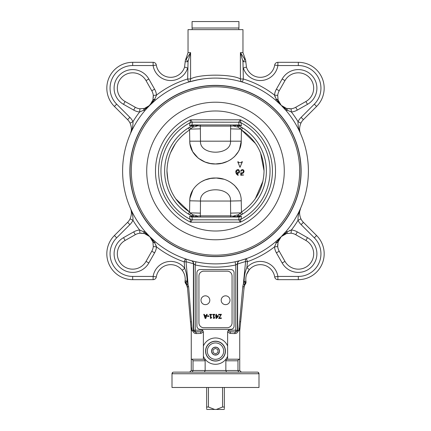 <?xml version="1.0" encoding="UTF-8"?>
<svg xmlns="http://www.w3.org/2000/svg" width="431" height="431" viewBox="0 0 431 431"><rect width="100%" height="100%" fill="white"/><g stroke="black" fill="none" stroke-linecap="round" stroke-linejoin="round"><path stroke-width="0.65" d="M129.882 117.361L127.598 119.646A12.925 12.925 0 0 1 130.076 123.11C131.746 127.097 131.827 130.706 130.313 133.939C132.263 129.677 133.152 125.593 132.974 121.693A16.157 16.157 0 0 0 129.882 117.361L116.682 104.162A22.617 22.617 0 0 1 132.678 65.55L153.124 65.55A17.773 17.773 0 0 0 187.657 68.017L184.57 67.064A14.541 14.541 0 0 1 156.313 65.043A3.232 3.232 0 0 0 153.124 62.317L132.678 62.317A25.849 25.849 0 0 0 114.398 106.446L127.598 119.646A12.925 12.925 0 0 1 130.076 123.11L132.974 121.693A96.129 96.129 0 0 1 139.606 111.995L139.951 108.784A12.116 12.116 0 0 1 135.275 107.276L133.68 110.088A15.349 15.349 0 0 0 139.606 111.995L143.782 110.169L144.654 110.907L154.675 99.27A3.232 1.385 -164.4 0 0 152.913 99.997L149.81 105.304L144.504 108.407A3.232 1.385 74.4 0 0 143.782 110.169L149.886 105.229M135.275 107.276L125.114 101.522A15.349 15.349 0 0 1 121.822 77.316A15.349 15.349 0 0 1 146.028 80.602L151.787 90.763A12.116 12.116 0 0 1 153.291 95.44L156.507 95.095A15.349 15.349 0 0 0 154.6 89.169L148.84 79.008A18.581 18.581 0 0 0 119.538 75.032A18.581 18.581 0 0 0 123.519 104.334L133.68 110.088M144.504 108.407L139.951 108.784L144.504 108.407L146.852 107.475M153.339 97.433L153.291 95.44L152.913 99.997M149.81 105.304L155.413 100.143L154.675 99.27L156.507 95.095A96.129 96.129 0 0 1 187.657 78.986L188.595 82.079L191.483 81.254M154.6 89.169L151.787 90.763L146.028 80.602L148.84 79.008M150.877 104.092L152.531 101.145M154.664 99.281L151.814 103.031M132.511 127.366L132.096 128.993M149.735 105.385L147.127 108.106M275.177 97.099L274.493 95.095L277.709 95.44A12.116 12.116 0 0 1 279.213 90.763L284.972 80.602A15.349 15.349 0 0 1 309.178 77.316A15.349 15.349 0 0 1 305.886 101.522L295.725 107.276A12.116 12.116 0 0 1 291.049 108.784L291.394 111.995L287.218 110.169L281.19 105.304L278.087 99.997A3.232 1.385 164.4 0 0 276.325 99.27L281.206 105.326L287.218 110.169A3.232 1.385 -74.4 0 0 286.496 108.407L281.217 105.336M278.087 99.997L277.709 95.44L278.087 99.997L279.013 102.341M279.213 90.763L276.4 89.169A15.349 15.349 0 0 0 274.493 95.095L276.325 99.27L275.587 100.143L281.19 105.304L284.148 107.475M288.759 108.811L291.049 108.784L286.496 108.407M291.049 108.784A12.116 12.116 0 0 0 295.725 107.276L297.32 110.088A15.349 15.349 0 0 1 291.394 111.995A96.129 96.129 0 0 1 298.026 121.693L300.924 123.11A12.925 12.925 0 0 1 303.402 119.646L316.602 106.446A25.849 25.849 0 0 0 298.322 62.317L277.876 62.317A3.232 3.232 0 0 0 274.687 65.043A3.232 3.232 0 0 1 277.876 62.317L277.876 65.55L274.687 65.043A14.541 14.541 0 0 1 246.43 67.064L243.343 68.017A17.773 17.773 0 0 0 277.876 65.55L298.322 65.55A22.617 22.617 0 0 1 314.318 104.162L301.118 117.361A16.157 16.157 0 0 0 298.026 121.693C297.848 125.593 298.737 129.677 300.687 133.939C299.173 130.706 299.254 127.097 300.924 123.11C299.254 127.097 299.173 130.706 300.687 133.939L300.687 133.939M287.218 110.169L286.346 110.907L281.157 105.272M295.725 107.276L305.886 101.522L307.481 104.334A18.581 18.581 0 0 0 311.462 75.032A18.581 18.581 0 0 0 282.16 79.008L276.4 89.169M281.502 105.622L284.072 108.321M284.573 108.871L286.346 110.907M281.147 236.721L280.118 237.901M278.404 241.004L278.184 241.651M289.39 230.671L291.394 229.987L291.049 233.198L286.496 233.575A3.232 1.385 -105.6 0 0 287.218 231.813L281.19 236.678L276.325 242.712L281.195 236.667L286.496 233.575L285.338 233.963M282.359 235.649L281.184 236.678M277.661 244.501L277.709 246.543A12.116 12.116 0 0 0 279.213 251.219L284.972 261.38L279.213 251.219A12.116 12.116 0 0 1 277.709 246.543L274.493 246.888A15.349 15.349 0 0 0 276.4 252.814L282.16 262.975A18.581 18.581 0 0 0 311.462 266.951A18.581 18.581 0 0 0 307.481 237.648L297.32 231.894A15.349 15.349 0 0 0 291.394 229.987L287.218 231.813L286.346 231.075L281.19 236.678L275.651 241.78M284.972 261.38A15.349 15.349 0 0 0 309.178 264.666A15.349 15.349 0 0 0 305.886 240.46L295.725 234.701L305.886 240.46A15.349 15.349 0 0 1 309.178 264.666A15.349 15.349 0 0 1 284.972 261.38L282.16 262.975M298.484 214.622L298.904 212.984M245.977 281.578L245.902 281.066L245.977 281.578A3.232 3.232 0 0 1 245.465 283.916A3.232 3.232 0 0 0 245.977 281.578A3.232 3.232 0 0 1 245.465 283.916L245.094 283.663A3.232 2.451 -9.4 0 0 245.977 281.578A3.232 3.232 0 0 1 245.465 283.916A9.692 9.692 0 0 0 243.838 288.425L245.088 282.908A3.232 0.91 -139.2 0 0 244.151 281.615L243.396 283.83A3.232 0.684 21.2 0 1 244.382 284.616L245.088 282.908A3.232 2.338 -7.4 0 0 245.902 281.066C245.433 276.772 246.575 272.968 249.344 269.671L246.904 267.554L247.448 261.655A96.129 96.129 0 0 0 274.493 246.888L276.325 242.712A3.232 1.385 15.6 0 0 278.087 241.985L281.211 236.657M286.496 233.575L291.049 233.198A12.116 12.116 0 0 1 295.725 234.701L297.32 231.894M277.709 246.543L278.087 241.985M237.546 263.998L245.6 261.482L247.448 261.655L246.376 258.605L239.873 260.631C238.456 261.067 237.68 262.102 237.546 263.734L237.68 329.656L238.068 330.933L238.774 330.933L239.679 321.655L238.774 330.933M276.325 242.712L275.587 241.839M155.823 244.883L156.507 246.888L154.675 242.712L155.413 241.839L149.772 236.641L152.913 241.985A3.232 1.385 -15.6 0 0 154.675 242.712L149.81 236.678L143.782 231.813A3.232 1.385 105.6 0 0 144.504 233.575L149.81 236.678L144.654 231.075L147.122 233.871M156.507 246.888L153.291 246.543A12.116 12.116 0 0 1 151.787 251.219L146.028 261.38A15.349 15.349 0 0 1 121.822 264.666A15.349 15.349 0 0 1 125.114 240.46L135.275 234.701A12.116 12.116 0 0 1 139.951 233.198L139.606 229.987A15.349 15.349 0 0 0 133.68 231.894L123.519 237.648A18.581 18.581 0 0 0 119.538 266.951A18.581 18.581 0 0 0 148.84 262.975L154.6 252.814A15.349 15.349 0 0 0 156.507 246.888A96.129 96.129 0 0 0 184.199 261.881L184.737 268.335C186.332 272.241 187.113 276.54 187.081 281.233A3.232 0.851 135.4 0 0 186.133 282.601L186.133 282.698M152.913 241.985L153.291 246.543L152.913 241.985L151.987 239.641M142.241 233.171L139.951 233.198L144.504 233.575M144.654 231.075L143.782 231.813L139.606 229.987A96.129 96.129 0 0 1 132.974 220.289C133.152 216.389 132.263 212.305 130.313 208.044C131.827 211.276 131.746 214.886 130.076 218.867A12.925 12.925 0 0 1 127.598 222.337L114.398 235.536A25.849 25.849 0 0 0 132.678 279.665L153.124 279.665A3.232 3.232 0 0 0 156.313 276.934A14.541 14.541 0 0 1 182.184 270.312C184.516 273.421 185.497 276.907 185.131 280.78L185.077 281.211A3.232 3.232 0 0 0 185.686 283.582A3.232 3.232 0 0 1 185.077 281.211A3.232 3.232 0 0 0 185.686 283.582L186.133 283.248A3.232 2.317 -172.1 0 1 185.077 281.211A3.232 3.232 0 0 0 185.686 283.582A9.692 9.692 0 0 1 187.555 288.511A9.692 9.692 0 0 0 185.686 283.582M148.641 235.649L145.662 233.963M143.792 231.824L147.542 234.674M139.951 233.198A12.116 12.116 0 0 0 135.275 234.701L133.68 231.894M219.471 351.13A3.971 3.971 0 0 1 213.512 354.568A3.971 3.971 0 0 1 213.512 347.688A3.971 3.971 0 0 1 219.471 351.13M242.965 52.625L245.158 58.767L244.851 59.359L240.412 52.625L242.965 52.625L242.965 29.626L188.035 29.626L188.035 52.625L185.131 61.218M215.5 256.617A85.624 85.624 0 0 1 141.346 128.179A85.624 85.624 0 0 1 289.654 128.179A85.624 85.624 0 0 1 215.5 256.617M196.358 372.131L191.509 372.131M254.538 372.131L234.642 372.131M237.68 329.656L237.664 330.48L235.752 330.178L235.752 331.795A1.616 1.616 -45 0 0 237.362 330.178L237.362 263.783A3.232 3.227 -105.1 0 1 239.749 260.663L235.067 261.8L235.752 264.963L237.546 263.734M187.043 284.697L186.133 282.601L187.404 286.809L190.868 326.353L190.47 321.855L191.412 321.758L192.183 330.943L188.611 286.69L187.404 286.809L187.043 284.697A3.232 0.684 -20.7 0 1 188.035 283.921L186.052 261.725L193.638 263.783A3.232 3.227 -74.9 0 0 191.251 260.663L195.933 261.8L195.248 264.963A96.129 96.129 0 0 0 235.752 264.963L235.752 330.178L228.317 330.178L227.616 331.924L227.616 345.996A13.156 13.156 0 0 0 203.384 345.996L203.384 356.259A13.156 13.156 0 0 0 227.616 356.259L227.616 345.996M308.397 170.988A92.897 92.897 0 0 1 169.054 251.44A92.897 92.897 0 0 1 169.054 90.542A92.897 92.897 0 0 1 308.397 170.988M185.255 258.826L191.111 260.626L185.255 258.826L184.199 261.881L186.052 261.725A3.232 1.746 109 0 0 185.255 258.826M195.965 80.171L203.082 78.927M209.364 78.297L212.553 78.14M217.682 78.119L222.854 78.388M228.408 78.997L231.679 79.514M155.413 100.143L152.617 102.616M237.362 80.705L240.487 81.518M198.535 79.66L188.595 82.079A3.232 2.909 -106.8 0 0 190.588 78.986L190.631 78.97M258.174 372.341L258.999 373.747L258.999 387.48L172.001 387.48L172.007 373.747L258.993 373.747A1.616 1.611 -90 0 0 257.382 372.131L174.205 372.131M153.124 62.317A3.232 3.232 0 0 1 156.313 65.043L153.124 65.55L153.124 62.317A3.232 3.232 0 0 1 156.313 65.043A3.232 3.232 0 0 0 153.124 62.317L132.678 62.317A25.849 25.849 0 0 0 114.398 106.446L116.682 104.162M274.493 95.095A96.129 96.129 0 0 0 243.343 78.986L242.405 82.079A3.232 2.909 106.8 0 1 240.412 78.986C232.147 73.895 198.82 73.906 190.588 78.986L187.657 78.986L188.035 61.606L185.185 61.816L184.57 67.064L185.185 61.816A3.232 3.152 -3.8 0 1 186.149 59.359L185.842 58.772M190.588 78.986L190.588 52.625L188.035 61.606A3.232 0.269 -134.4 0 1 186.149 59.359L190.588 52.625L188.035 52.625M246.43 67.064L245.815 61.816L242.965 61.606L243.343 78.986L240.412 78.986L240.412 52.625L242.965 61.606A3.232 0.269 134.4 0 0 244.851 59.359A3.232 3.152 3.8 0 1 245.815 61.816L245.859 61.294M187.544 288.387L186.133 282.601A3.232 2.193 -173.8 0 1 185.131 280.78C185.497 276.907 184.516 273.421 182.184 270.312L184.737 268.335A17.773 17.773 0 0 0 153.124 276.433L132.678 276.433A22.617 22.617 0 0 1 116.682 237.82L129.882 224.621A16.157 16.157 0 0 0 132.974 220.289L130.076 218.867C131.746 214.886 131.827 211.276 130.313 208.044L130.324 208.071M190.868 326.353L191.267 330.933L190.868 326.353M192.183 330.943L191.267 327.824L191.267 359.206L203.384 359.206L203.384 356.259M188.611 286.69L187.081 281.233L185.131 280.78M187.081 281.233C187.113 276.54 186.332 272.241 184.737 268.335M239.825 330.006L244.382 284.616M246.376 258.605A3.232 1.735 -109.4 0 0 245.6 261.482L243.396 283.83L242.798 286.593L244 286.723L242.798 286.593L239.679 321.655L240.617 321.763M227.616 356.259L227.616 359.206L239.733 359.206L239.733 328.126L238.817 330.943M245.902 281.066A3.232 0.356 172.6 0 1 244.151 281.615C244.097 276.411 245.013 271.724 246.904 267.554A17.773 17.773 0 0 1 277.876 276.433L298.322 276.433A22.617 22.617 0 0 0 314.318 237.82L301.118 224.621A16.157 16.157 0 0 1 298.026 220.289L300.924 218.867C299.254 214.886 299.173 211.276 300.687 208.044C298.737 212.305 297.848 216.389 298.026 220.289A96.129 96.129 0 0 1 291.394 229.987M249.344 269.671A14.541 14.541 0 0 1 274.687 276.934A3.232 3.232 0 0 0 277.876 279.665A3.232 3.232 0 0 1 274.687 276.934A14.541 14.541 0 0 0 249.344 269.671L246.564 274.499M274.687 276.934L277.876 276.433L277.876 279.665A3.232 3.232 0 0 1 274.687 276.934A3.232 3.232 0 0 0 277.876 279.665L298.322 279.665A25.849 25.849 0 0 0 316.602 235.536L303.402 222.337A12.925 12.925 0 0 1 300.924 218.867L300.768 218.528M182.184 270.312A14.541 14.541 0 0 0 156.313 276.934A14.541 14.541 0 0 1 182.184 270.312A14.541 14.541 0 0 0 156.313 276.934A3.232 3.232 0 0 1 153.124 279.665L132.678 279.665L132.678 276.433M193.438 263.729C193.309 262.096 192.533 261.062 191.111 260.626M192.226 330.933L192.932 330.933L193.32 329.623L193.438 264.004M203.384 345.996L203.384 331.924L202.683 330.178C202.516 331.132 201.541 331.671 199.758 331.795L195.076 331.972A1.616 1.18 -92.1 0 1 196.256 333.583L200.938 333.411A1.616 1.18 87.9 0 0 199.758 331.795L195.248 331.795L195.248 330.178L193.638 330.178A1.616 1.616 45 0 0 195.248 331.795L193.336 330.48L193.32 329.623M245.6 261.482L244.797 261.768M256.795 372.131L257.566 372.142M175.977 372.131L186.661 372.131M238.672 372.131L237.971 370.515L193.029 370.515L193.029 360.785L205.145 360.785L205.145 370.515L204.45 372.131L226.55 372.131L225.855 370.515L225.855 360.785L237.971 360.785A2.214 1.616 180 0 1 239.733 359.206L239.733 370.515L241.349 372.131M227.616 331.924L230.062 333.411A1.616 1.18 92.1 0 1 231.242 331.795C229.459 331.671 228.484 331.132 228.317 330.178M230.062 333.411L234.744 333.583A1.616 1.18 92.1 0 1 235.924 331.972L231.242 331.795L235.924 331.972L237.664 330.48M300.666 208.087L299.755 211.309M314.318 237.82L316.602 235.536A25.849 25.849 0 0 1 298.322 279.665L298.322 276.433M130.545 133.368L131.245 130.668M193.336 330.48L193.638 330.178L193.638 263.783L195.248 264.963L195.248 330.178L202.683 330.178M205.145 360.785A2.214 1.616 0 0 0 203.384 359.206M227.616 359.206A2.214 1.616 180 0 0 225.855 360.785M239.733 370.515L237.971 370.515L237.971 360.785M193.029 360.785A2.214 1.616 0 0 0 191.267 359.206L191.267 370.515L189.651 372.131M191.267 370.515L193.029 370.515L192.328 372.131M200.151 269.542A3.232 3.232 0 0 0 196.919 272.775L196.919 326.084A3.232 3.232 0 0 0 200.151 329.316L230.849 329.316A3.232 3.232 0 0 0 234.081 326.084L234.081 272.775A3.232 3.232 0 0 0 230.849 269.542L200.151 269.542M190.082 122.7A4.849 4.709 166.1 0 1 192.28 122.156L190.594 119.796L190.066 122.733A54.554 54.554 0 0 0 190.066 219.25A4.849 4.714 171.8 0 0 192.285 219.756L191.946 217.035L189.57 216.319L190.082 219.282A4.849 4.709 -166.1 0 0 192.28 219.826L192.285 219.756M194.936 217.035L190.723 216.367M191.946 217.035L239.054 217.03L238.715 219.756A4.849 4.714 -171.8 0 0 240.934 219.25L241.43 216.319L239.054 217.03M190.082 219.282L190.594 222.186L192.28 219.826L238.72 219.826A4.849 4.709 166.1 0 0 240.918 219.282L240.934 219.25A54.554 54.554 0 0 0 240.934 122.733A4.849 4.714 -8.2 0 0 238.715 122.226L239.054 124.952L192.151 124.947L189.57 125.663L192.603 125.545L194.936 124.947M192.285 122.226A4.849 4.714 -171.8 0 0 190.066 122.733L189.57 125.663L191.946 124.952L192.28 122.156L238.715 122.226M192.603 216.437A50.89 50.89 0 0 1 192.603 125.545M238.715 219.756L240.406 222.186A56.93 56.93 0 0 0 240.406 119.796L238.72 122.156A4.849 4.709 13.9 0 1 240.918 122.7L240.406 119.796L190.594 119.796A56.93 56.93 0 0 0 190.594 222.186L240.406 222.186L240.918 219.282M236.064 124.947L238.397 125.545L241.43 125.663L239.054 124.952M240.277 125.615L241.43 125.663L240.918 122.7M241.43 216.319L238.397 216.437L236.064 217.035M238.397 125.545A50.89 50.89 0 0 1 238.397 216.437M130.038 170.988A85.462 85.462 0 0 1 258.234 96.975A85.462 85.462 0 0 1 258.234 245.007A85.462 85.462 0 0 1 130.038 170.988A85.462 85.462 0 0 1 258.234 96.975A85.462 85.462 0 0 1 258.234 245.007A85.462 85.462 0 0 1 130.038 170.988M222.547 387.48L222.547 407.026L216.346 409.45L214.654 409.45L208.453 407.026L208.453 387.48M224.346 408.642L224.346 387.48M224.346 407.026L222.547 407.026M206.654 387.48L206.654 408.642M208.453 407.026L206.654 407.026M216.346 409.45L224.346 409.45M206.654 409.45L214.654 409.45M237.125 21.55L192.075 21.55L192.075 28.015L238.925 28.015L238.925 21.55L237.125 21.55M215.274 348.34L217.806 349.541L218.027 352.326L215.726 353.916L213.194 352.714L212.973 349.929L215.274 348.34M211.659 351.437A3.857 3.857 0 0 1 217.154 347.645A3.857 3.857 0 0 1 217.687 354.304A3.857 3.857 0 0 1 211.659 351.437M233.279 124.947A1.616 1.045 90 0 1 233.597 125.971L236.964 125.259A1.616 0.69 -90 0 0 236.888 125.017M239.011 125.857A3.232 0.506 117.1 0 1 238.467 127.242L236.964 125.259L237.357 125.125M230.267 124.947A1.616 1.379 90 0 1 230.698 126.116L233.597 125.971A12.925 3.006 8.1 0 0 238.467 127.242L241.425 129.946C255.987 139.757 263.524 153.441 264.047 170.988C263.551 188.492 256.009 202.177 241.425 212.036L241.241 200.798C241.419 187.366 227.773 177.497 215.505 178.014C203.227 177.497 189.586 187.35 189.759 200.798L189.575 212.036C175.013 202.225 167.476 188.541 166.953 170.988C167.449 153.49 174.991 139.806 189.575 129.946L192.533 127.242L194.036 125.259L200.302 126.116L230.698 126.116L230.612 128.826A12.925 0.275 -179.3 0 0 240.282 129.079L241.317 127.134L240.282 129.079M200.733 124.947A1.616 1.379 90 0 0 200.302 126.116L200.388 128.826A12.925 0.275 -0.7 0 1 190.717 129.079L189.683 127.134M197.403 125.971A1.616 1.045 -90 0 1 197.721 124.947A1.616 1.045 -90 0 0 197.403 125.971A12.925 3.006 -8.1 0 1 192.533 127.242A3.232 0.506 -117.1 0 1 191.989 125.857M194.112 125.017A1.616 0.69 90 0 0 194.036 125.259L193.643 125.125M230.612 128.826L230.526 140.942C231.652 155.936 199.343 155.93 200.474 140.942L200.388 128.826M233.279 217.035A1.616 1.045 90 0 0 233.597 216.012A1.616 1.045 90 0 1 233.279 217.035M237.357 216.858L236.964 216.723A1.616 0.69 90 0 1 236.888 216.965M242.675 214.018L241.425 212.036L238.467 214.735L236.964 216.723L230.698 215.861L200.302 215.861L197.403 216.012L193.643 216.858M194.112 216.965A1.616 0.69 -90 0 1 194.036 216.723L192.533 214.735L189.575 212.036L188.325 214.018M197.721 217.035A1.616 1.045 -90 0 1 197.403 216.012A12.925 3.006 -171.9 0 0 192.533 214.735A3.232 0.506 -62.9 0 0 191.989 216.125A3.232 0.506 -62.9 0 1 192.533 214.735M200.733 217.035A1.616 1.379 -90 0 1 200.302 215.861L200.388 213.156A12.925 0.275 0.7 0 0 190.717 212.903L189.683 214.848M230.267 217.035A1.616 1.379 -90 0 0 230.698 215.861L230.612 213.156A12.925 0.275 179.3 0 1 240.282 212.903L241.317 214.848M233.597 216.012A12.925 3.006 171.9 0 1 238.467 214.735A3.232 0.506 62.9 0 1 239.011 216.125M198.206 158.129L192.635 151.647L189.942 143.685L189.759 141.179C189.581 154.616 203.227 164.48 215.495 163.969C227.773 164.486 241.414 154.632 241.241 141.179L189.759 141.179L189.575 129.946L188.325 127.964M198.449 158.322L205.091 162.029L210.231 163.462L215.495 163.969L221.997 163.209L227.665 161.291L230.86 159.529L234.534 156.593L238.359 151.653L239.464 149.433L241.241 141.179L241.425 129.946L242.675 127.964M200.388 213.156L200.474 201.04L189.759 200.798L189.942 198.298L192.926 189.845M230.612 213.156L230.526 201.04L200.474 201.04C199.348 186.047 231.657 186.052 230.526 201.04L241.241 200.798M264.047 170.821L260.545 152.886M255.508 143.501L241.425 129.946M255.297 198.793L263.012 180.955M166.953 170.821L167.988 180.955M175.703 198.793L189.575 212.036M175.492 143.501L170.455 152.886M201.304 181.742L205.091 179.953L210.64 178.445L216.362 178.025L223.662 179.204M230.423 182.173L234.534 185.389L238.224 190.093M238.575 162.606L238.219 161.679L237.756 161.862L240.008 167.212L242.378 161.754L241.893 161.679L241.522 162.606L238.575 162.606M240.347 166.996L239.684 166.996M241.893 161.679L242.357 161.862M243.585 171.57L242.33 172.987L240.773 172.723L240.773 175.266L243.655 175.013L241.274 174.754L241.274 173.246L242.335 173.499L244.081 171.57L243.693 170.24L242.47 169.625L241.355 169.976L240.687 170.983L240.929 171.322L241.646 170.407L242.437 170.137L243.316 170.595L243.332 172.405M241.91 172.95L242.804 172.879M243.736 172.696L242.335 173.499L241.274 173.246M243.386 170.708L242.437 170.137L241.646 170.407L240.929 171.322L240.687 170.983L241.716 169.755M242.842 169.685L243.256 169.852M243.316 169.884L243.833 170.46M237.707 173.44L239.027 172.982L239.512 171.646C239.216 170.105 238.623 169.421 237.745 169.599L236.231 170.293L235.773 171.845L236.576 174.172L237.917 175.277L238.284 175.051L236.527 173.03L237.707 173.44L236.527 173.03M236.231 170.293L237.745 169.599C238.623 169.421 239.216 170.105 239.512 171.646L239.447 172.233M235.913 172.842L235.811 171.322M236.274 173.731L236.129 173.44M237.411 174.948L236.576 174.172M239.372 172.465L239.033 172.976M237.131 174.011L237.686 174.517M238.284 175.051L238.041 175.32M237.745 170.11L238.672 170.584L239.011 171.646L237.707 172.923L236.339 171.522L237.745 170.11M204.854 315.945L205.49 317.879L206.126 315.945L204.854 315.945M204.332 314.334L204.709 315.481L206.271 315.481L206.643 314.334L207.198 314.334L205.813 318.439L205.14 318.439L203.761 314.334L204.332 314.334M212.752 314.334L214.757 314.334L214.757 314.754L214.013 314.754L214.013 317.502L214.757 317.502L214.757 317.879L213.911 318.45L213.485 318.45L213.485 314.754L212.752 314.754L212.752 314.334M211.675 317.502L211.675 317.879L210.403 318.45L210.403 314.754L209.676 314.754L209.676 314.334L211.675 314.334L211.675 314.754L210.931 314.754L210.931 317.502L211.675 317.502M218.582 314.334L221.448 314.334L219.25 317.954L221.345 317.954L221.345 318.439L218.636 318.439L220.855 314.819L218.582 314.819L218.582 314.334M208.97 316.381L207.419 316.381L207.419 315.88L208.97 315.88L208.97 316.381M215.516 315.745L216.006 315.745L216.006 314.334L216.534 314.334L216.534 315.745L218.35 315.745L218.35 316.322L216.513 318.439L216.006 318.439L216.006 316.187L215.516 316.187L215.516 315.745M217.914 316.187L216.534 316.187L216.534 317.787L217.914 316.187M227.212 271.158A4.849 4.849 0 0 1 232.061 276.002L232.061 322.857A4.849 4.849 0 0 1 227.212 327.7L203.788 327.7A4.849 4.849 0 0 1 198.939 322.857L198.939 276.002A4.849 4.849 0 0 1 203.788 271.158L227.212 271.158M227.681 304.114A4.402 4.402 0 0 1 221.195 300.1A4.402 4.402 0 0 1 227.913 296.496A4.402 4.402 0 0 1 227.681 304.114M207.349 304.189A4.402 4.402 0 0 1 201.008 299.944A4.402 4.402 0 0 1 207.85 296.576A4.402 4.402 0 0 1 207.349 304.189M125.114 101.522L123.519 104.334M284.972 80.602L282.16 79.008M297.32 110.088L307.481 104.334M305.886 240.46L307.481 237.648M279.213 251.219L276.4 252.814M151.787 251.219L154.6 252.814M146.028 261.38L148.84 262.975M125.114 240.46L123.519 237.648M298.322 65.55L298.322 62.317A25.849 25.849 0 0 1 316.602 106.446L314.318 104.162M153.124 279.665A3.232 3.232 0 0 0 156.313 276.934A3.232 3.232 0 0 1 153.124 279.665L153.124 276.433L156.313 276.934M200.938 333.411L203.384 331.924M192.932 330.933C193.33 332.63 194.435 333.513 196.256 333.583M234.744 333.583C236.565 333.513 237.67 332.63 238.068 330.933M173.434 372.142L173.612 372.131A1.616 1.611 90 0 0 172.007 373.747L172.826 372.341M303.402 222.337L301.118 224.621M316.602 235.536A25.849 25.849 0 0 1 298.322 279.665M127.598 222.337L129.882 224.621M114.398 235.536L116.682 237.82M300.924 123.11A12.925 12.925 0 0 1 303.402 119.646L301.118 117.361M132.678 62.317L132.678 65.55M206.352 347.251A9.935 9.935 0 0 1 222.563 344.137A9.935 9.935 0 0 1 219.277 360.316A9.935 9.935 0 0 1 206.352 347.251M205.7 351.13A9.8 9.8 0 0 0 220.397 359.616A9.8 9.8 0 0 0 220.397 342.64A9.8 9.8 0 0 0 205.7 351.13M207.311 351.13A8.189 8.189 0 0 1 219.594 344.035A8.189 8.189 0 0 1 219.594 358.22A8.189 8.189 0 0 1 207.311 351.13M155.483 170.988A60.017 60.017 0 0 1 245.508 119.015A60.017 60.017 0 0 1 245.508 222.967A60.017 60.017 0 0 1 155.483 170.988M131.32 170.988A84.18 84.18 0 0 1 257.593 98.09A84.18 84.18 0 0 1 257.593 243.892A84.18 84.18 0 0 1 131.32 170.988M146.718 170.988A68.782 68.782 0 0 1 249.888 111.424A68.782 68.782 0 0 1 249.888 230.558A68.782 68.782 0 0 1 146.718 170.988M245.158 58.772L245.869 61.218M239.733 330.933L240.18 326.31M246.559 274.52L248.999 270.081M258.999 373.747L258.999 387.48M172.001 373.747L172.001 387.48M192.156 28.015L192.156 29.626M238.844 28.015L238.844 29.626"/></g></svg>
